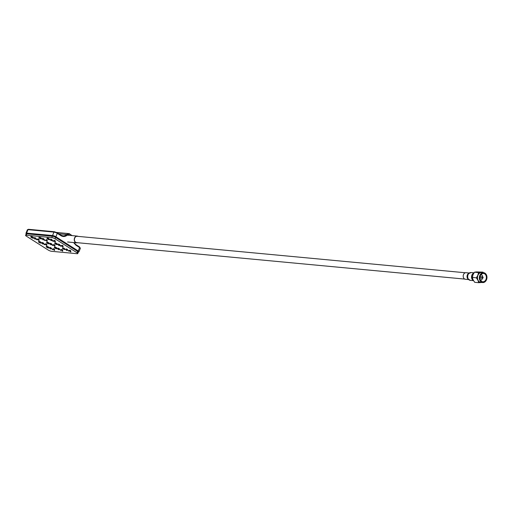 <?xml version="1.0" encoding="UTF-8"?>
<svg xmlns="http://www.w3.org/2000/svg" width="512" height="512" viewBox="0 0 512 512"><rect width="100%" height="100%" fill="white"/><g stroke="black" fill="none" stroke-linecap="round" stroke-linejoin="round"><path stroke-width="0.77" d="M465.344 272.762L77.152 236.294A3.174 2.432 95.4 0 0 74.707 238.093A3.174 2.432 95.4 0 0 76.563 242.618L464.755 279.085M77.485 242.701A3.398 2.605 -84.6 0 1 76.538 242.835A3.398 2.605 -84.6 0 1 74.56 237.997A3.398 2.605 -84.6 0 1 77.178 236.077A3.398 2.605 -84.6 0 1 78.08 236.384M71.661 235.558A4.442 3.411 95.4 0 0 67.36 235.072C65.28 236.742 63.162 236.96 61.018 235.718L57.286 233.35A2.541 0.595 -157.9 0 0 53.946 232.102L28 229.664A2.541 0.595 -157.9 0 0 27.366 229.805L28.486 229.306A0.634 0.486 -84.6 0 1 28.659 229.37M77.741 251.494A0.634 0.378 -57.6 0 0 78.24 250.976L79.635 247.546L75.904 245.178L73.594 242.56M57.114 232.736L54.605 231.808A0.634 0.486 -84.6 0 0 54.432 231.744L57.222 232.774A0.634 0.378 -57.6 0 0 57.114 232.736M485.901 275.258A4.192 3.213 -84.6 0 1 485.869 279.706A4.192 3.213 -84.6 0 1 482.765 281.792A4.192 3.213 -84.6 0 1 480.41 279.994A4.192 3.213 -84.6 0 1 480.442 275.546A4.192 3.213 -84.6 0 1 483.546 273.453A4.192 3.213 -84.6 0 1 485.901 275.258M486.067 275.194A4.314 3.309 -84.6 0 1 484.979 281.184A4.314 3.309 -84.6 0 1 480.41 280.07A4.314 3.309 -84.6 0 1 481.498 274.08A4.314 3.309 -84.6 0 1 486.067 275.194M481.082 274.56A2.893 2.221 -84.6 0 1 482.336 275.731A2.893 2.221 -84.6 0 1 482.656 276.941M486.4 274.906A4.826 3.699 95.4 0 0 481.293 273.664A4.826 3.699 95.4 0 0 480.077 280.358A4.826 3.699 95.4 0 0 485.184 281.6A4.826 3.699 95.4 0 0 486.4 274.906M486.4 274.822A4.954 3.802 95.4 0 0 483.616 272.691A4.954 3.802 95.4 0 0 479.949 275.168A4.954 3.802 95.4 0 0 479.91 280.422A4.954 3.802 95.4 0 0 482.694 282.554A4.954 3.802 95.4 0 0 486.362 280.083A4.954 3.802 95.4 0 0 486.4 274.822M483.616 272.691L481.754 272.518A4.954 3.802 95.4 0 0 478.086 274.989A4.954 3.802 95.4 0 0 478.048 280.243A4.954 3.802 95.4 0 0 480.826 282.374L482.694 282.554M482.566 278.208L480.461 278.01A0.634 0.486 -84.6 0 1 480.582 276.742L482.688 276.941A0.634 0.486 -84.6 0 1 482.566 278.208A0.634 0.486 -84.6 0 1 482.688 276.941M473.811 273.088A4.032 3.091 95.4 0 0 472.154 279.117A4.032 3.091 95.4 0 0 473.453 280.544M480.486 280.134A2.765 2.125 -84.6 0 0 482.522 278.202A2.893 2.221 -84.6 0 1 480.544 280.243M480.998 274.656A2.765 2.125 -84.6 0 1 482.336 275.814A2.765 2.125 -84.6 0 1 482.637 276.934M482.618 272.602A5.075 3.898 95.4 0 0 481.178 272.397A5.075 3.898 95.4 0 0 477.85 275.264A5.075 3.898 95.4 0 0 477.965 280.32A5.075 3.898 95.4 0 0 481.402 282.502A5.075 3.898 95.4 0 0 481.69 282.458M478.522 272.582L474.464 272.205L476.314 271.936L483.027 272.128L478.522 272.582L477.85 275.264L476.378 277.869L477.965 280.32L478.739 282.694L481.402 282.502M478.739 282.694L474.688 282.31L473.101 279.859L472.314 277.299L476.378 277.869M474.464 272.205L472.986 274.81L472.32 277.485M25.6 235.334L26.157 233.965A2.541 0.595 22.1 0 1 26.79 233.824L52.333 236.224A2.541 0.595 22.1 0 1 55.674 237.472L77.587 251.392A2.541 0.595 22.1 0 1 78.323 252.198L77.76 253.568A2.541 0.595 22.1 0 1 77.126 253.702L51.59 251.302A2.541 0.595 22.1 0 1 48.25 250.061L26.33 236.134A2.541 0.595 22.1 0 1 25.6 235.334A2.541 0.595 22.1 0 1 26.234 235.2L51.776 237.6A2.541 0.595 22.1 0 1 55.117 238.842L77.03 252.762A2.541 0.595 22.1 0 1 77.76 253.568M51.686 239.443L50.682 239.072L51.686 239.443L52.832 240.781L51.686 239.443M54.234 240.39L53.28 240.922L54.234 240.39L55.226 240.762L55.36 242.106L55.226 240.762L54.227 240.403M55.36 242.106L54.694 241.856L54.573 240.73L53.434 241.382L52.736 241.126L51.366 239.533L51.482 240.659L51.373 239.539M47.629 238.848L48.538 239.43L47.629 238.848M49.446 239.501L48.544 239.418L49.44 239.514L48.141 238.81L49.146 238.829M48.371 238.208L47.021 238.035L48.371 238.208L50.048 239.738L48.365 238.221M59.418 244.358L58.413 243.994L59.418 244.358L60.806 245.958L59.418 244.371M60.8 245.971L61.965 245.318L62.957 245.69L63.091 247.014L62.963 245.677L61.965 245.306L60.806 245.958M59.219 245.562L59.11 244.454L59.219 245.574L58.554 245.325L58.413 243.994M55.366 243.763L56.275 244.346L55.366 243.763M56.275 244.346L57.178 244.429L56.275 244.333M56.013 243.616L56.877 243.75L56.013 243.616M56.102 243.123L54.752 242.963L57.478 243.974L56.102 243.123M56.864 243.987L57.485 243.962L56.864 243.994L57.485 243.962L56.864 243.994L57.786 244.653L56.864 243.987M67.155 249.274L66.15 248.896L67.155 249.274L68.307 250.598M69.702 250.221L68.749 250.746L69.702 250.221L70.694 250.592L70.835 251.917L70.694 250.592L69.696 250.234M66.957 250.477L66.842 249.37L66.957 250.477M63.104 248.678L64.915 249.344L63.098 248.691M64.614 248.653L62.496 247.866M65.523 249.555L63.84 248.038M63.834 248.051L65.517 249.568L64 249.402L62.496 248.48M43.578 238.682L42.573 238.31L43.578 238.682L44.96 240.294L43.578 238.682M46.118 239.642L47.11 240.013L47.251 241.338L47.117 240L46.125 239.629M43.379 239.885L43.264 238.778L43.379 239.885M39.526 238.086L41.338 238.739L40.032 238.048L41.03 238.074L40.077 237.914M40.262 237.446L38.912 237.274L40.262 237.446L41.638 238.285L41.018 238.323L41.939 238.976L41.024 238.31M51.315 243.597L50.31 243.226L51.315 243.597L52.698 245.197L53.856 244.544L54.848 244.928L53.856 244.544L52.909 245.069M54.989 246.246L54.854 244.915L54.989 246.253L54.317 246.01L54.202 244.883L53.056 245.536L52.365 245.28L50.995 243.686L51.11 244.813L51.002 243.693M47.258 243.002L48.166 243.584L47.258 243.002M49.075 243.654L48.173 243.571L49.069 243.667L47.821 242.816M47.904 242.867L48.768 242.989L47.904 242.854M48 242.362L46.643 242.195L49.37 243.213L48 242.362M48.762 243.226L49.376 243.2L48.755 243.232L49.376 243.2L48.755 243.232L49.67 243.942L48.762 243.226M59.046 248.512L58.042 248.147L59.046 248.512L60.429 250.125L59.046 248.512M60.429 250.125L61.587 249.472L62.586 249.843L62.72 251.168L62.586 249.83L61.594 249.459L60.435 250.112M58.848 249.715L58.733 248.608L58.848 249.728L58.176 249.478L58.042 248.147M54.995 247.917L56.806 248.57L55.552 247.731M56.499 247.93L54.381 247.11L55.731 247.277L57.114 248.115L56.493 248.147L57.408 248.806L56.493 248.134L57.114 248.115L56.493 248.147M56.493 248.134L57.114 248.115L55.731 247.277M35.469 237.92L34.464 237.555L35.469 237.92L36.851 239.533L35.469 237.92M37.062 239.398L38.01 238.88L37.062 239.398M39.008 239.238L38.016 238.867L39.008 239.238L39.149 240.57L38.477 240.333L38.362 239.206L37.216 239.859L36.518 239.603L35.149 238.01L35.264 239.136L35.155 238.016M31.418 237.325L33.229 237.978L31.974 237.146M32.922 237.344L30.803 236.525L32.154 236.685L30.81 236.512M32.915 237.549L33.53 237.523L32.909 237.555L33.824 238.266L32.915 237.549L33.53 237.523L32.154 236.685M43.206 242.835L42.202 242.458L43.206 242.835L44.352 244.173L43.206 242.835M45.754 243.782L44.8 244.307L45.754 243.782L46.746 244.154L46.88 245.491L46.746 244.154L45.747 243.795M46.88 245.491L46.214 245.248L46.093 244.122L44.954 244.774L44.256 244.518L42.886 242.925L43.002 244.051L42.893 242.931M39.149 242.24L40.058 242.822L39.149 242.24M40.966 242.893L40.064 242.81L40.96 242.906L39.661 242.202L40.666 242.214M39.891 241.6L38.541 241.427L39.891 241.6L41.267 242.438L40.646 242.47L41.568 243.174L40.653 242.464L41.261 242.451L39.885 241.613M50.938 247.75L49.933 247.386L50.938 247.75L52.09 249.088L50.938 247.75M52.326 249.35L52.09 249.075L52.32 249.363L53.485 248.698L54.477 249.082L53.485 248.698L52.538 249.222M54.477 249.082L54.611 250.406L54.483 249.069M50.739 248.954L50.624 247.846L50.739 248.966L50.074 248.717L49.933 247.386M46.886 247.155L47.795 247.738L46.886 247.155M47.795 247.738L48.698 247.821L47.795 247.725M47.533 247.008L48.397 247.142L47.533 247.008M47.622 246.515L46.278 246.342L48.998 247.366L47.622 246.515M48.384 247.373L49.005 247.354L48.384 247.386L49.306 248.045L48.384 247.373L49.005 247.354L48.384 247.386M51.482 240.659L50.816 240.41L50.675 239.078M50.054 239.731L48.531 239.578L47.021 238.656M48.275 238.714L49.139 238.835L48.397 238.381L47.021 238.048M63.091 247.014L62.426 246.771L62.31 245.645L61.165 246.298L60.467 246.042L59.098 244.448M57.786 244.64L56.269 244.493L54.758 243.565M57.171 244.461L55.923 243.59M56.87 243.782L54.752 242.963M66.95 250.49L66.285 250.24L66.15 248.909M67.149 249.28L68.307 250.611M70.829 251.93L70.163 251.68L70.048 250.56L68.902 251.213L66.835 249.363M64.909 249.376L63.661 248.506M43.373 239.898L42.707 239.648L42.573 238.317M47.251 241.338L46.586 241.094L46.47 239.968L45.325 240.621L44.627 240.365L43.258 238.771M41.946 238.97L40.422 238.816L38.912 237.894M39.52 238.099L40.435 238.656M40.429 238.669L41.331 238.784M41.03 238.106L38.912 237.286M40.256 237.459L41.638 238.298L41.018 238.323M51.11 244.813L50.445 244.563L50.304 243.232M51.309 243.61L52.698 245.197M49.677 243.878L48.16 243.731L46.65 242.803M48.762 243.021L46.643 242.195M62.72 251.168L62.054 250.918L61.939 249.798L60.794 250.451L58.726 248.602M57.414 248.794L55.898 248.64L54.387 247.718M54.989 247.93L55.904 248.486M55.904 248.499L56.8 248.614M54.381 247.11L55.731 247.29M35.264 239.136L34.598 238.886L34.464 237.555M39.002 239.251L39.142 240.576M33.83 238.214L32.314 238.054L30.81 237.133M31.411 237.338L32.326 237.894M32.32 237.907L33.222 238.022M32.147 236.698L33.53 237.523L32.909 237.555M43.002 244.051L42.336 243.802L42.195 242.47M41.574 243.117L40.051 242.97L38.541 242.042M39.795 242.106L40.659 242.227L39.917 241.773L38.541 241.434M54.611 250.406L53.946 250.157L53.83 249.037L52.685 249.69L50.618 247.84M49.306 248.032L47.789 247.878L46.278 246.957M48.691 247.853L47.443 246.982M48.39 247.168L46.272 246.349M473.408 280.525A3.936 3.021 -84.6 0 1 471.891 275.123A3.936 3.021 -84.6 0 1 473.837 273.05M469.216 272.998L466.054 272.704A3.302 2.534 95.4 0 0 463.507 274.566A3.302 2.534 95.4 0 0 465.434 279.277L468.602 279.571M26.669 233.818A0.634 0.486 -84.6 0 1 26.605 233.101A2.541 0.595 -157.9 0 0 25.971 233.235L26.118 234.061M52.627 236.262A0.634 0.486 -84.6 0 1 52.55 235.533L26.605 233.101L28 229.664A0.634 0.486 -84.6 0 1 28.486 229.306L54.432 231.744A0.634 0.486 -84.6 0 0 53.946 232.102L52.55 235.533A2.541 0.595 -157.9 0 1 55.891 236.781L57.286 233.35A0.634 0.378 -57.6 0 0 57.222 232.774L60.947 235.142A0.634 0.378 122.4 0 1 61.018 235.718M55.386 237.299A0.634 0.378 -57.6 0 0 55.891 236.781L78.24 250.976A2.541 0.595 -157.9 0 1 78.97 251.776L77.85 252.275M78.97 251.776L80.365 248.346A2.541 0.595 -157.9 0 0 79.635 247.546A0.634 0.378 -57.6 0 0 79.456 246.938L75.917 244.685M67.36 235.072L66.701 234.515A7.616 5.843 -84.6 0 1 62.918 235.834A7.616 5.843 -84.6 0 1 61.024 235.219M57.299 232.858L60.838 235.11A0.634 0.378 122.4 0 1 60.947 235.142L62.918 235.834M72.064 235.597L69.222 233.638A5.075 3.898 95.4 0 0 66.701 234.515L58.79 233.773M75.904 245.178A0.634 0.378 -57.6 0 0 75.731 244.563M52.333 236.224L51.776 237.6M55.117 238.842L55.674 237.472M26.79 233.824L26.234 235.2M77.587 251.392L77.03 252.762M473.99 272.806L471.085 272.538A3.936 3.021 95.4 0 0 468.051 274.765A3.936 3.021 95.4 0 0 470.349 280.371L468.07 278.944A3.763 2.886 95.4 0 0 468.934 279.808M469.914 272.723A3.763 2.886 95.4 0 0 468.582 273.517A3.763 2.886 95.4 0 0 467.763 274.797A3.763 2.886 95.4 0 0 468.07 278.944L467.917 278.714A3.469 2.662 95.4 0 0 467.994 278.822M468.486 273.619A3.469 2.662 95.4 0 0 468.39 273.715A3.469 2.662 95.4 0 0 467.635 274.893A3.469 2.662 95.4 0 0 467.917 278.714M468.339 279.302A3.302 2.534 -84.6 0 1 467.347 274.931A3.302 2.534 -84.6 0 1 468.915 273.216M77.178 236.077L67.283 235.142M76.538 242.835L67.597 241.997M25.971 233.235L27.366 229.805M80.365 248.346L79.565 246.97L75.84 244.602L73.952 242.592M56.646 232.454L69.222 233.638M473.523 280.672L470.349 280.371M468.39 273.715L471.085 272.538"/></g></svg>
